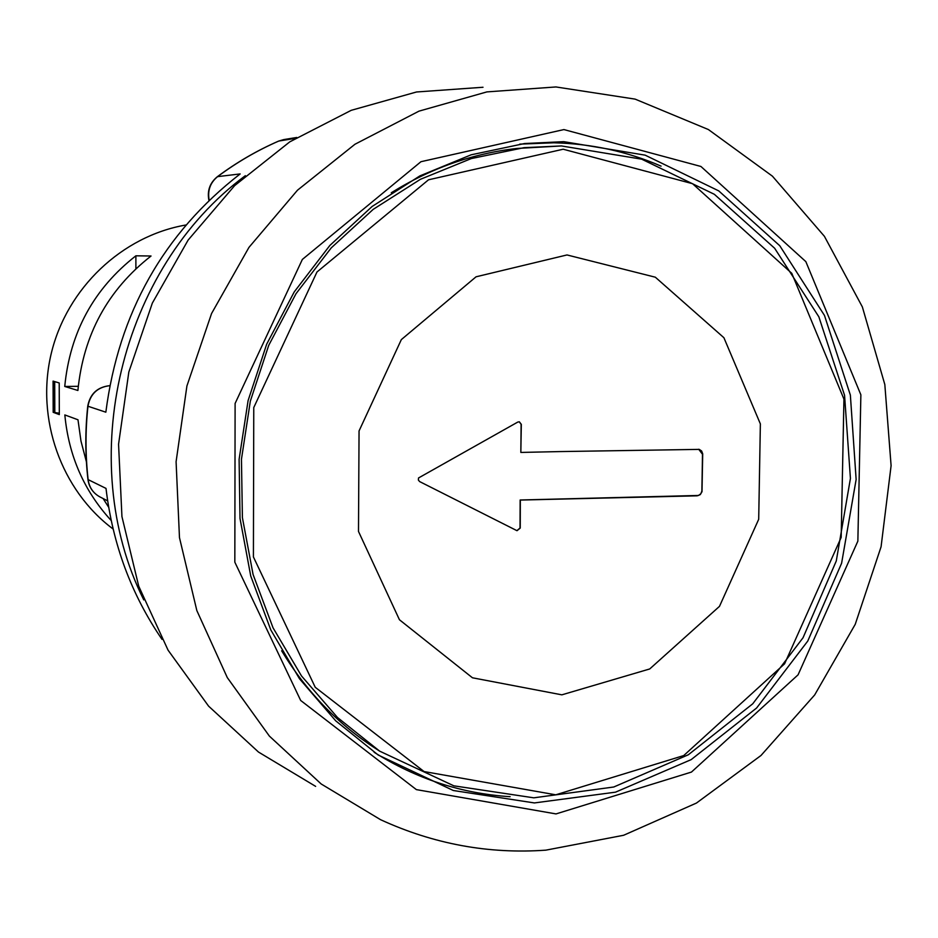 <?xml version="1.0" encoding="UTF-8"?>
<svg xmlns="http://www.w3.org/2000/svg" width="938" height="938" viewBox="0 0 938 938"><rect width="100%" height="100%" fill="white"/><g stroke="black" fill="none" stroke-linecap="round" stroke-linejoin="round"><path stroke-width="1.41" d="M483.011 87.257L416.519 91.983L351.234 110.321L289.748 141.873L234.606 185.654L188.128 240.081L152.355 303.068L128.823 372.058L118.563 444.237L121.94 516.592L138.718 586.168L168.066 650.175L208.599 706.15L258.489 752.053L315.637 786.372M545.846 850.156L623.641 835.266L696.43 803.069L761.011 755.477L814.676 694.941L855.233 624.321L881.075 546.784L891.1 465.682L884.827 384.545L862.362 306.925L824.42 236.329L772.42 176.168L708.401 129.55L635.12 99.123L555.964 86.953L486.892 91.901L418.993 111.141L354.963 144.253L297.475 190.215L248.969 247.374L211.566 313.515L186.92 385.964L176.086 461.731L179.475 537.638L196.839 610.568L227.289 677.588L269.382 736.096L321.206 783.992L380.547 819.683C433.579 844.048 488.675 854.213 545.846 850.156M556.011 813.914L416.378 789.62L300.676 700.463L234.828 562.167L235.11 403.446L302.353 259.439L420.963 161.699L563.914 129.573L700.932 166.472L805.848 261.632L860.873 394.828L857.86 541.144L798.074 674.821L691.458 772.068L556.011 813.914M563.773 141.661L524.541 143.537L471.169 154.805L419.814 175.934L372.163 206.442L329.824 245.486L294.251 291.882L266.685 344.164L248.089 400.608L239.108 459.362L240.011 518.456L250.716 575.932L270.789 629.914L299.457 678.702L335.675 720.794L378.166 755.008L453.324 790.511L534.39 802.94L615.504 792.164L691.189 759.616L756.614 708.002L807.759 641.064L841.609 563.234L856.136 479.494L850.367 395.097L824.467 315.414L779.759 245.721L718.754 190.895L645.145 155.157L563.773 141.661M661.079 166.132C627.123 151.452 591.362 143.678 553.795 142.787L519.734 144.135M374.145 752.288C416.273 778.81 461.602 793.618 510.131 796.69M561.346 145.953L516.756 148.474C472.553 153.504 430.73 168.254 391.31 192.747M281.646 650.796C305.718 690.485 336.32 722.577 373.453 747.082L379.62 751.127L453.828 785.821L533.792 797.828L613.757 787.005L688.328 754.773L752.733 703.805L803.045 637.746L836.274 560.994L850.426 478.45L844.563 395.297L818.862 316.833L774.624 248.23L714.334 194.295L641.686 159.179L561.428 145.941L524.084 147.665L471.251 158.581L420.412 179.31L373.207 209.35L331.266 247.855L296.033 293.676L268.725 345.336L250.329 401.147L241.453 459.245L242.403 517.67L253.072 574.478L273.028 627.803L301.508 675.958L337.457 717.464L379.62 751.127M560.256 451.577L520.836 452.433L521.317 424.363L519.359 421.807L517.788 422.065L418.536 477.958L418.371 480.033L419.614 481.569L517.014 530.709L520.238 528.082L520.332 500.06L697.169 495.827L700.24 494.643L701.999 491.723L702.703 453.804L701.636 451.002L699.279 449.384L560.256 451.577M519.265 421.783L521.118 424.328L520.836 452.433M516.873 530.662L520.039 528.024L520.144 500.001L698.564 495.463L700.815 493.751L701.882 491.09L702.492 454.262L698.693 449.255M113.111 529.02C61.24 490.363 35.574 418.887 51.25 353.485C66.891 288.083 122.139 235.977 185.888 225.003M64.745 386.456C70.022 332.322 93.73 288.775 135.881 255.804L151.041 256.004C107.729 289.936 83.341 334.76 77.901 390.478L64.745 386.456L78.264 386.304M59.317 414.596L59.211 382.962L53.067 381.109L53.173 412.31L59.317 414.596M111.2 520.531C84.15 491.055 68.697 455.856 64.839 414.936L77.983 419.778L80.973 441.071L86.402 461.789M103.11 498.547L108.667 507.247M135.881 255.804L135.893 268.725M53.173 412.31L59.2 413.201M54.099 381.426L54.205 412.298M54.697 381.602L54.814 412.521M245.346 175.687C120.076 268.409 74.09 460.523 143.784 599.91M209.186 200.216C207.404 190.566 210.206 182.711 217.581 176.637L240.163 173.929C163.493 233.468 118.727 312.893 105.842 412.192L87.949 406.236C90.259 393.972 97.529 387.113 109.746 385.682M107.647 500.857L99.991 496.952C93.097 493.165 89.075 487.361 87.949 479.529L106.006 488.405C112.677 544.286 131.343 594.598 162.016 639.376M563.187 149.224L428.525 179.803L316.974 271.997L253.764 407.561L253.412 556.938L315.227 687.273L424.07 771.552L555.742 794.814L683.72 755.571L784.59 663.811L841.175 537.439L843.942 399.107L791.778 273.321L692.525 183.684L563.187 149.224M567.009 254.948L476.058 276.804L401.335 339.615L359.055 430.941L358.492 531.447L399.436 619.748L472.459 677.787L561.862 694.835L649.717 668.958L719.493 606.347L758.701 519.289L760.366 423.906L723.902 337.715L655.334 277.202L567.009 254.948M217.112 176.989L217.581 176.637C236.81 162.333 257.2 150.467 278.762 141.052L295.294 138.367M99.991 496.952C93.202 493.236 89.251 487.479 88.137 479.705C85.381 455.317 85.323 430.835 87.949 406.236L87.75 406.142C90.06 393.866 97.388 387.042 109.758 385.659M278.41 141.216L283.722 139.598L278.609 141.099C257 150.526 236.575 162.403 217.335 176.719C209.831 182.887 207.028 190.801 208.928 200.462M87.949 479.529C85.182 455.165 85.124 430.694 87.75 406.142M296.771 137.464L283.722 139.598"/></g></svg>
